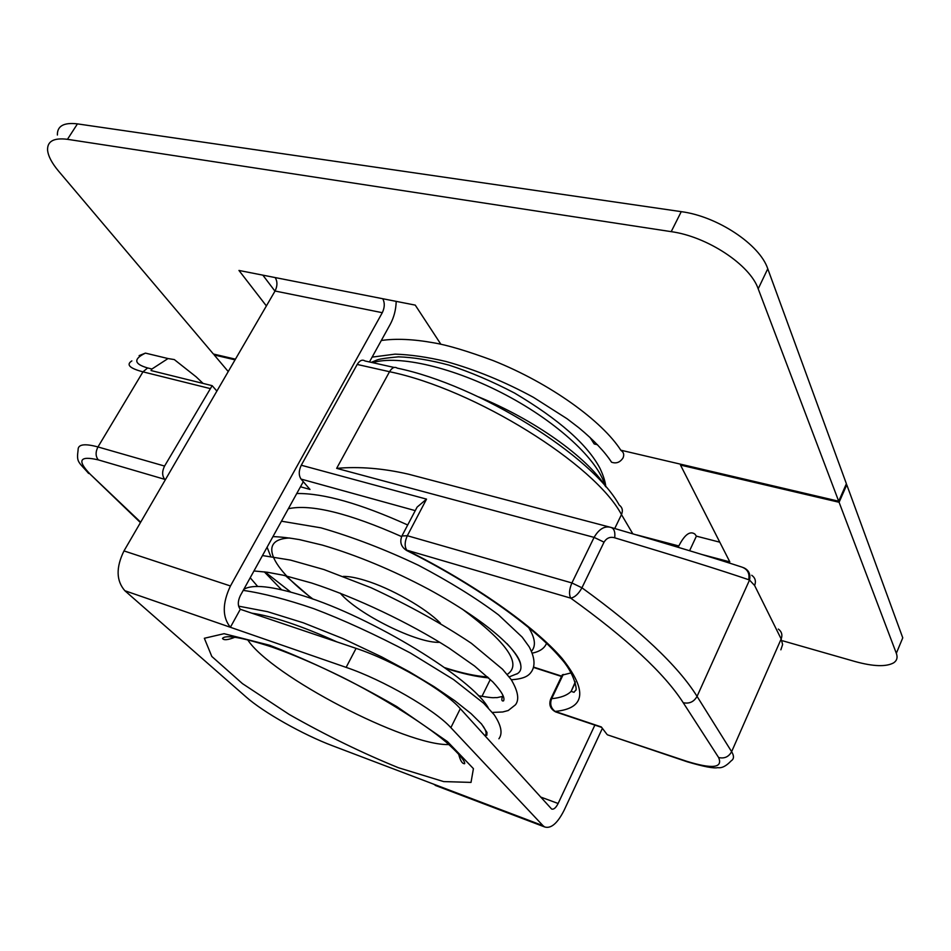 <?xml version="1.0" encoding="UTF-8"?>
<svg xmlns="http://www.w3.org/2000/svg" width="951" height="951" viewBox="0 0 951 951"><rect width="100%" height="100%" fill="white"/><g stroke="black" fill="none" stroke-linecap="round" stroke-linejoin="round"><path stroke-width="1.43" d="M488.267 707.841C472.005 678.372 371.984 617.068 303.452 595.873C272.259 586.101 252.372 583.95 243.777 589.394M481.135 723.533L483.679 727.016C485.985 730.677 486.627 733.328 485.616 734.945L486.805 735.325L486.995 732.472L481.598 724.068L471.09 713.642L454.911 700.804L434.013 686.598L409.239 671.715L381.66 656.891L342.954 638.585L303.298 622.798L267.504 611.671L238.618 606.156M846.01 484.618L846.782 484.796L839.091 502.271L680.5 465.075L680.892 464.266M57.381 135.018C57.155 125.984 63.836 122.275 77.447 123.88L67.462 139.321C53.874 137.61 47.241 141.2 47.574 150.092C48.168 156.119 51.889 163.192 58.748 171.335L213.404 354.022L235.444 359.169M838.699 501.225L846.39 483.75L767.766 268.788L758.197 288.807L838.699 501.225L620.801 450.192M839.091 502.271L896.329 653.301C897.839 657.462 896.948 660.636 893.643 662.847C886.13 666.972 873.28 666.532 855.068 661.527L782.756 640.831M846.782 484.796L902.761 637.824L896.329 653.301M67.462 139.321L671.204 231.652C707.342 236.573 750.113 264.901 758.197 288.807M440.884 344.274L415.242 305.116L238.963 270.453L266.387 305.937M597.478 444.735L594.232 443.974L589.989 437.389M702.076 554.54L729.821 561.875L680.5 465.075M228.24 371.556L214.201 354.961L235.052 359.847M214.201 354.961L214.581 354.295M262.856 275.148L274.982 291.161M77.447 123.88L681.261 211.657C717.363 216.281 759.897 244.597 767.766 268.788M678.194 547.3L678.812 545.969C684.637 534.628 689.986 530.658 694.86 534.058L696.394 536.15L719.8 542.189M696.394 536.15L689.594 550.736M332.529 745.762C303.298 734.802 263.391 712.335 246.083 696.952L124.854 590.726L346.128 667.376C382.932 679.787 434.785 709.743 450.869 727.658L543.045 825.706L332.529 745.762M594.862 725.102L558.13 803.488C555.883 807.875 553.72 809.729 551.616 809.016L460.308 708.661C444.486 690.402 392.906 660.434 356.078 648.368L240.306 609.282L230.392 627.28C222.213 617.163 222.237 603.398 230.451 585.971L382.29 312.701C384.763 307.458 384.917 302.81 382.754 298.721M602.387 728.335L564.145 810.228C557.5 823.352 550.998 828.927 544.638 826.942L543.045 825.706M688.797 550.498L687.514 550.106M433.525 784.123L436.616 785.895M481.955 696.394L490.312 679.454M230.451 585.971L123.987 550.914C115.879 567.485 116.177 580.752 124.854 590.726M123.987 550.914L275.053 291.018L382.29 312.701M369.452 361.962L390.243 324.315C393.976 317.372 395.961 309.729 396.198 301.36M394.118 367.455L364.982 360.964C362.307 359.252 359.716 360.417 357.196 364.447L301.277 465.229C298.673 470.769 298.59 475.381 301.051 479.078L303.298 481.681L240.353 595.588C237.655 601.329 237.631 605.894 240.306 609.282M275.208 277.573C277.561 281.544 277.502 286.025 275.053 291.018M516.738 674.033L517.629 673.51C520.387 671.668 521.433 668.85 520.756 665.046C519.698 659.53 515.085 652.362 506.907 643.554M608.806 458.156L611.564 462.21C616.236 463.838 620.064 462.412 623.036 457.918C624.379 454.673 623.701 452.189 620.979 450.453L620.967 450.453M343.287 576.413C348.755 576.306 355.983 577.626 364.97 580.383C390.659 588.098 426.012 608.236 440.432 623.238M439.778 642.294C417.798 643.815 358.051 614.239 340.173 593.115M140.677 522.206L90.179 474.192C76.829 460.296 79.551 455.529 98.322 459.892L164.749 479.34C162.027 475.785 161.967 471.363 164.571 466.061L212.156 385.666L151.043 370.557L151.922 369.012L168.03 358.551L174.295 359.573L196.156 376.846L203.098 383.431M212.156 385.666L216.887 391.099M606.94 734.327L601.329 726.944L555.122 711.419C585.436 708.495 587.766 690.83 562.112 658.449C534.819 626.721 473.883 583.641 406.743 550.154L570.731 598.143C626.816 638.454 664.309 673.308 683.222 702.706L718.623 757.531C723.057 767.956 712.43 769.216 686.753 761.299L608.271 735.099M301.277 465.229L426.535 499.132L417.109 507.109L401.988 535.841M303.298 481.681L309.978 489.432L300.48 486.769M562.16 675.162L571.254 672.844M614.691 537.802C615.368 532.061 614.168 528.613 611.065 527.448C604.705 525.618 599.047 528.922 594.09 537.386L571.908 582.951L581.941 587.789L604.04 542.153C606.655 537.957 610.209 536.507 614.691 537.802C677.457 556.632 722.13 570.612 748.71 579.73L749.519 580.062L697.059 696.382C678.063 665.855 639.69 629.657 581.941 587.789C578.624 593.84 574.891 597.287 570.731 598.143C568.817 594.351 569.209 589.287 571.908 582.951L407.325 535.722L426.535 499.132M743.492 567.652C748.746 569.958 750.755 574.095 749.519 580.062L754.618 585.507L781.163 638.965L782.614 644.505L780.866 649.818M610.28 527.246L408.324 474.145C383.015 468.308 359.133 466.382 336.654 468.356L594.09 537.386L604.04 542.153M139.119 355.626L145.432 353.118C133.211 359.05 133.948 363.995 147.643 367.954L142.971 371.853L209.814 388.483M131.868 360.916L131.785 360.952C125.924 364.697 129.657 368.322 142.971 371.853L97.965 446.946C84.473 443.309 77.851 444.319 78.101 449.954C76.52 462.281 77.887 461.259 88.74 473.491L87.884 472.671M336.856 641.877C319.702 634.044 303.749 627.648 288.985 622.679C274.292 617.758 261.917 614.596 251.849 613.181M269.585 645.242L224.079 633.687L204.346 638.276L211.811 656.463L242.434 683.603L289.223 714.463C325.884 735.266 362.295 753.026 398.469 767.742L443.641 781.591L471.018 782.4L473.42 768.634L447.529 741.661L396.71 706.534C353.225 681.534 310.858 661.1 269.585 645.242M448.943 744.55C406.16 746.155 270.821 675.685 247.652 639.75M356.078 648.368L346.128 667.376M450.869 727.658L460.308 708.661M636.683 534.89L678.812 545.969M558.13 803.488L540.548 796.997M681.261 211.657L671.204 231.652M313.057 599.13C271.201 567.866 257.139 539.086 289.829 538.004M462.115 608.973C507.263 642.603 522.301 664.416 507.228 674.414M487.673 676.969C475.821 676.161 461.508 673.07 444.723 667.673M748.71 579.73C749.84 573.465 747.605 569.257 742.006 567.129C715.711 558.487 672.072 545.268 611.065 527.448M561.684 676.149L533.463 667.055M301.051 479.078L415.254 510.639M336.654 468.356L389.53 371.71C474.953 389.268 594.946 464.266 621.478 514.586L632.807 533.808M357.196 364.447L389.53 371.71C392.038 367.621 394.606 366.432 397.233 368.144C479.245 385.107 592.425 455.909 619.208 505.064C622.382 507.406 623.143 510.58 621.478 514.586L614.738 528.518M550.546 699.389L551.628 698.688L563.265 674.425M575.296 681.891L571.147 691.377C567.081 695.395 560.567 697.832 551.628 698.688C549.714 703.906 550.879 708.138 555.122 711.419L556.549 712.216M575.212 682.842L571.147 691.377L574.024 692.304L575.7 690.164C577.245 691.603 575.593 674.152 560.222 657.628C533.749 626.531 473.206 583.688 406.671 550.51C401.072 546.92 399.491 542.07 401.928 535.972L407.325 535.722C404.65 541.642 404.46 546.445 406.743 550.154L406.862 550.605M290.685 592.045L264.996 571.931M90.179 474.192L140.439 522.61M98.322 459.892C95.504 456.397 95.385 452.082 97.965 446.946L164.571 466.061M683.222 702.706C689.297 703.99 693.909 701.874 697.059 696.382L731.628 751.682C728.716 756.889 724.377 758.839 718.623 757.531M686.753 761.299L687.965 762.036M607.463 734.826L687.228 761.787C703.752 766.672 713.928 768.622 717.767 767.635C721.75 768.349 726.207 766.09 731.141 760.871C734.065 759.017 734.231 755.95 731.628 751.682L781.163 638.965C782.673 634.899 781.722 631.607 778.334 629.075M288.355 508.726C311.001 503.852 348.755 513.148 401.619 536.59M528.494 627.327C534.985 637.717 536.114 645.539 531.871 650.781M532.203 653.159C539.799 651.578 544.578 648.285 546.528 643.268M407.706 524.988C360.37 503.602 323.388 493.105 296.76 493.521M754.618 585.507C756.235 581.263 755.272 577.839 751.73 575.272M151.922 369.012L147.643 367.954M168.03 358.551L145.432 353.118M372.554 362.652C398.659 354.711 453.948 367.455 506.015 395.057C558.118 422.624 598.429 460.486 605.05 485.676M234.885 637.253C227.871 640.047 223.735 640.451 222.486 638.442C225.565 634.519 242.101 637.396 272.093 647.072C293.633 654.74 317.063 664.797 342.408 677.278C378.985 695.55 423.052 722.605 446.102 742.089C467.844 761.537 464.849 764.485 464.207 763.665C462.031 763.51 460.177 760.277 458.644 753.977M544.638 826.942L435.285 785.395M253.965 570.957L267.445 572.264L283.255 575.212L311.583 582.999C356.898 597.787 409.501 622.976 448.955 648.047L474.537 665.997L492.796 681.891C501.629 691.436 505.219 697.761 503.555 700.863C499.703 702.1 503.638 693.16 502.817 696.382L497.04 697.63C492.119 697.356 496.529 698.723 478.401 695.728M281.544 589.739L264.295 571.836M272.949 536.614C280.295 536.828 289.116 537.826 299.41 539.609L322.413 545.113C356.91 555.277 392.299 569.982 428.568 589.24C487.518 621.348 519.508 651.28 520.756 665.046M511.317 679.763C525.202 678.776 529.029 675.4 531.716 671.335C535.449 665.272 534.605 657.093 529.184 646.811L522.194 637.134L498.526 614.881C476.308 598.227 449.633 581.703 418.488 565.298C385.357 549.547 352.833 537.053 320.927 527.829L281.46 521.196M492.345 712.43L502.722 711.978L508.226 710.528L515.466 704.798C519.508 699.627 518.069 691.187 511.139 679.501L502.568 669.266L471.387 643.316C442.274 623.808 408.775 605.252 370.866 587.635L324.006 569.566L290.459 560.08L262.488 555.55M498.906 738.784C502.841 733.423 501.26 725.423 494.187 714.76L483.702 703.288L453.532 679.537L410.321 652.957C375.324 634.555 343.109 619.779 313.711 608.64C286.584 599.38 263.094 593.293 243.242 590.381M257.673 586.458L250.208 577.756M517.629 673.51L509.213 676.886M488.671 677.897C476.392 676.791 462.031 673.593 445.579 668.28M267.088 547.217L270.738 556.442M285.55 575.747L312.071 598.785M372.126 357.112L395.057 354.141C410.356 354.628 427.368 357.089 446.09 361.511C475.559 369.737 504.684 381.684 533.463 397.352L567.093 418.761L578.862 427.772C593.638 439.992 604.539 451.475 611.552 462.222M478.65 396.924C533.844 419.439 587.005 457.015 605.728 486.722M381.303 340.494C395.842 338.39 413.245 339.15 433.525 342.788C447.541 345.118 467.428 351.062 493.189 360.595C550.498 383.467 602.411 421.245 620.979 450.465M533.38 667.388L561.542 676.47M562.338 674.806L550.712 699.033C548.668 704.727 550.32 709.018 555.681 711.93L601.662 727.384M371.235 362.355L376.501 360.203C378.45 359.133 385.749 358.016 398.433 356.839C413.257 357.303 430.09 360.06 448.931 365.101C470.317 372.055 492.214 381.375 514.61 393.084C558.962 419.439 587.421 444.533 599.998 468.368C603.398 475.643 605.347 481.8 605.823 486.841"/></g></svg>
